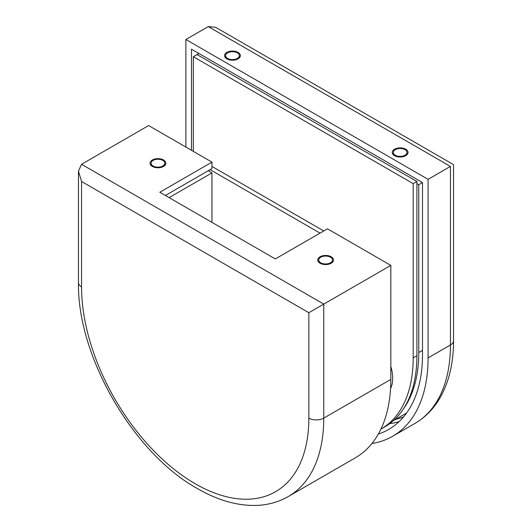 <?xml version="1.0" encoding="UTF-8"?>
<svg xmlns="http://www.w3.org/2000/svg" width="532" height="532" viewBox="0 0 532 532"><rect width="100%" height="100%" fill="white"/><g stroke="black" fill="none" stroke-linecap="round" stroke-linejoin="round"><path stroke-width="0.8" d="M405.73 149.219A7.907 4.562 0 0 0 397.118 148.235A7.907 4.562 0 0 0 392.237 152.451A7.907 4.562 0 0 0 394.551 155.677A7.907 4.562 0 0 0 403.163 156.667A7.907 4.562 0 0 0 408.044 152.451A7.907 4.562 0 0 0 405.73 149.219M238.057 52.415A7.907 4.562 0 0 0 229.438 51.424A7.907 4.562 0 0 0 224.557 55.641A7.907 4.562 0 0 0 226.878 58.866A7.907 4.562 0 0 0 235.49 59.857A7.907 4.562 0 0 0 240.371 55.641A7.907 4.562 0 0 0 238.057 52.415M378.325 434.072A163.357 94.317 -120 0 0 388.666 429.45A163.357 94.317 -120 0 0 422.501 354.671L422.501 182.569L191.48 49.19L191.48 150.297M450.444 166.43L208.245 26.6L215.699 27.338L453.53 164.647L453.53 340.686C453.55 364.334 448.483 384.323 438.335 400.663C432.19 410.318 424.403 417.899 414.973 423.392A171.257 98.879 -120 0 0 450.444 344.989L450.444 166.43C454.461 164.109 454.461 164.109 450.444 166.43L428.087 179.337L185.887 39.508L185.887 147.071M208.245 26.6L185.887 39.508M371.935 443.502A171.257 98.879 -120 0 0 392.616 436.3A171.257 98.879 -120 0 0 428.087 357.896L428.087 179.337M395.296 155.244A6.85 3.957 0 0 0 402.764 156.102A6.85 3.957 0 0 0 406.993 152.451A6.85 3.957 0 0 0 404.985 149.652A6.85 3.957 0 0 0 397.517 148.794A6.85 3.957 0 0 0 393.288 152.451A6.85 3.957 0 0 0 395.296 155.244M227.623 58.44A6.85 3.957 0 0 0 235.084 59.298A6.85 3.957 0 0 0 239.314 55.641A6.85 3.957 0 0 0 237.312 52.848A6.85 3.957 0 0 0 229.844 51.99A6.85 3.957 0 0 0 225.615 55.641A6.85 3.957 0 0 0 227.623 58.44M390.621 387.462A31.614 18.254 -120 0 0 391.459 386.425M402.977 409.554A158.084 91.271 -120 0 0 418.77 352.517L418.77 184.717L416.908 183.64M422.501 182.569L418.77 184.717M393.361 420.659L404.659 414.135A158.084 91.271 -120 0 0 406.681 412.905M198.928 53.493L197.066 54.57L416.908 181.492L416.908 355.748A155.45 89.748 -120 0 1 384.716 426.91L380.985 429.058A155.45 89.748 -120 0 0 413.184 357.896L413.184 183.64L193.342 56.718L193.342 151.374M390.555 388.579A34.254 19.777 -120 0 0 390.827 366.501M193.342 56.718L197.066 54.57M413.184 183.64L416.908 181.492M210.107 169.661L320.031 233.122M211.969 166.436L323.755 230.974M163.53 159.979A7.907 4.562 0 0 0 154.918 158.988A7.907 4.562 0 0 0 150.037 163.204A7.907 4.562 0 0 0 152.352 166.436A7.907 4.562 0 0 0 160.97 167.42A7.907 4.562 0 0 0 165.844 163.204A7.907 4.562 0 0 0 163.53 159.979M331.21 256.783A7.907 4.562 0 0 0 322.592 255.799A7.907 4.562 0 0 0 317.717 260.015A7.907 4.562 0 0 0 320.031 263.24A7.907 4.562 0 0 0 328.643 264.231A7.907 4.562 0 0 0 333.524 260.015A7.907 4.562 0 0 0 331.21 256.783M165.392 195.477L211.969 168.584L211.969 162.134L159.806 192.252L275.317 258.938L327.479 228.82L390.827 265.388L323.755 304.111L323.755 418.132L390.827 379.409L390.827 265.388M211.969 162.134L148.627 125.559L81.556 164.282L323.755 304.111L308.853 312.716L81.556 181.492L78.47 171.105L81.556 164.282M288.284 496.536C278.815 501.955 268.361 504.908 256.923 505.4C237.698 506.018 217.854 500.413 197.385 488.576C133.146 453.065 77.1 355.994 78.47 282.605A10.54 6.085 0 0 0 81.556 286.908A160.724 92.794 -120 0 0 195.204 483.748A160.724 92.794 -120 0 0 308.853 418.132A10.54 6.085 180 0 0 323.755 418.132A171.257 98.879 60 0 1 288.284 496.536L355.356 457.813A171.257 98.879 -120 0 0 390.827 379.409M320.776 262.808A6.85 3.957 0 0 0 328.237 263.666A6.85 3.957 0 0 0 332.467 260.015A6.85 3.957 0 0 0 330.465 257.215A6.85 3.957 0 0 0 322.997 256.358A6.85 3.957 0 0 0 318.768 260.015A6.85 3.957 0 0 0 320.776 262.808M153.096 166.004A6.85 3.957 0 0 0 160.564 166.862A6.85 3.957 0 0 0 164.794 163.204A6.85 3.957 0 0 0 162.785 160.411A6.85 3.957 0 0 0 155.317 159.553A6.85 3.957 0 0 0 151.095 163.204A6.85 3.957 0 0 0 153.096 166.004M169.123 197.625L211.969 172.887L208.245 170.739M211.969 222.369L211.969 172.887M389.683 423.645A163.357 94.317 -120 0 0 399.073 421.67M403.495 416.995A160.724 92.794 60 0 1 395.761 419.269M453.53 340.686A10.54 6.085 180 0 1 450.444 344.989L428.087 357.896M422.501 350.369L418.77 352.517M413.184 357.896L416.908 355.748M81.556 181.492L81.556 286.908M308.853 418.132L308.853 312.716M414.973 423.392L392.616 436.3M406.993 154.726L406.993 152.451M393.288 154.726L393.288 152.451M239.314 57.922L239.314 55.641M225.615 57.922L225.615 55.641M78.47 282.605L78.47 171.105M332.467 262.289L332.467 260.015M164.794 165.485L164.794 163.204M151.095 165.485L151.095 163.204M318.768 262.289L318.768 260.015"/></g></svg>
